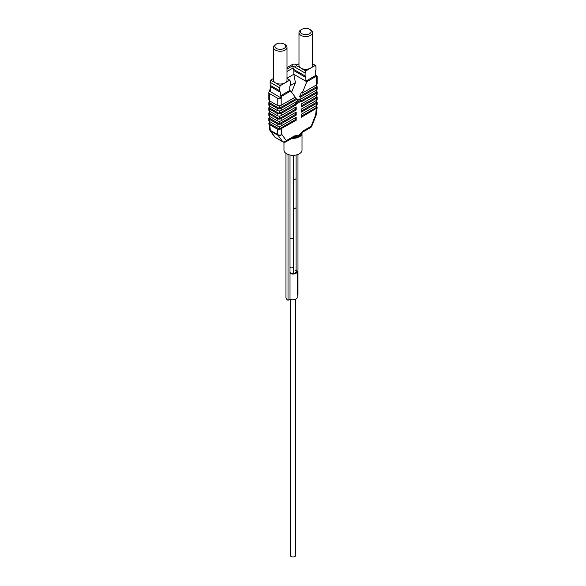 <?xml version="1.0" encoding="UTF-8"?>
<svg xmlns="http://www.w3.org/2000/svg" width="586" height="586" viewBox="0 0 586 586"><rect width="100%" height="100%" fill="white"/><g stroke="black" fill="none" stroke-linecap="round" stroke-linejoin="round"><path stroke-width="0.88" d="M294.04 137.065L298.728 135.74A8.116 4.688 0 0 0 298.743 135.732A8.116 4.688 0 0 0 298.75 135.725C299.146 135.307 297.703 135.381 294.406 135.952A2.798 1.612 60 0 1 293.828 137.234L285.734 141.9A2.798 1.612 -120 0 0 286.32 140.618A2.798 2.212 144.1 0 1 284.532 141.805A2.798 2.212 144.1 0 1 282.635 141.622A2.798 1.612 120 0 0 282.943 141.9A2.798 2.798 0 0 0 285.734 141.9L285.734 141.9M301.094 133.491A8.116 4.688 180 0 1 292.773 137.842M300.413 134.333L298.75 135.725L299.292 134.956L303.079 130.942A2.798 1.612 -120 0 1 302.493 132.224L300.413 134.333M281.185 128.927L281.837 134.428A2.798 1.809 173.3 0 1 279.866 135.095A2.798 1.809 173.3 0 1 277.896 134.707L270.366 130.363L269.699 124.723L277.229 129.074A2.798 1.809 -6.7 0 0 279.2 129.462A2.798 1.809 -6.7 0 0 279.918 129.352L296.186 120.262L296.186 117.244L281.17 125.917A2.798 1.612 180 0 1 277.215 125.917L269.685 121.573A2.798 1.612 180 0 1 268.864 120.43L268.864 118.291A2.798 1.612 0 0 0 269.685 119.434L277.215 123.778A2.798 1.612 0 0 0 281.17 123.778L296.186 115.105L296.186 112.087L281.17 120.76A2.798 1.612 180 0 1 277.215 120.76L269.685 116.416A2.798 1.612 180 0 1 268.864 115.274L268.864 113.135A2.798 1.612 0 0 0 269.685 114.277L277.215 118.621A2.798 1.612 0 0 0 281.17 118.621L296.186 109.956L296.186 106.93L281.17 115.603A2.798 1.612 180 0 1 277.215 115.603L269.685 111.259A2.798 1.612 180 0 1 268.864 110.117L268.864 107.985A2.798 1.612 0 0 0 269.685 109.121L277.215 113.472A2.798 1.612 0 0 0 281.17 113.472L296.186 104.799L296.186 103.986L301.292 101.041L301.292 101.847L316.315 93.174A2.798 1.612 0 0 0 317.136 92.039A2.798 1.612 0 0 0 316.381 90.933M317.136 92.039L317.136 94.17A2.798 1.612 180 0 1 316.315 95.313L301.292 103.986L301.292 107.004L316.315 98.331A2.798 1.612 0 0 0 317.136 97.188A2.798 1.612 0 0 0 316.381 96.089M317.136 97.188L317.136 99.327A2.798 1.612 180 0 1 316.315 100.47L301.292 109.143L301.292 112.16L316.315 103.488A2.798 1.612 0 0 0 317.136 102.345A2.798 1.612 0 0 0 316.381 101.246M317.136 102.345L317.136 104.484A2.798 1.612 180 0 1 316.315 105.626L301.292 114.299L301.292 117.317L317.033 107.919A2.798 1.399 5.9 0 0 317.121 107.648A2.798 1.399 5.9 0 0 317.121 107.612M291.931 138.325A9.024 5.208 0 0 0 302.024 133.154A9.024 5.208 0 0 0 301.973 132.612M302.024 133.154L302.024 150.097A9.024 5.208 180 0 1 296.45 154.909A9.024 5.208 180 0 1 286.62 153.774A9.024 5.208 180 0 1 283.976 150.097L283.976 142.251M316.381 106.403A2.791 1.612 180 0 1 317.121 107.575A2.791 1.612 180 0 1 317.033 107.919M316.381 105.59L316.381 107.502L301.292 116.211M311.789 126.063A2.798 0.571 -158.5 0 1 311.789 126.158A2.798 0.571 -158.5 0 1 311.166 126.276A2.798 1.612 60 0 1 310.587 127.558L310.587 127.558A2.798 1.612 60 0 1 309.188 127.418M316.455 113.97A2.798 1.399 -174.1 0 1 316.455 114.05A2.798 1.399 -174.1 0 1 315.649 114.9L316.301 108.652M316.381 100.433L316.381 102.345L301.292 111.054M316.381 95.276L316.381 97.188L301.292 105.898M316.381 90.119L316.381 92.039L301.036 100.895M279.192 110.922L279.192 113.508L295.234 104.242L295.234 103.436L300.332 100.484L301.292 101.041M316.381 84.963L316.381 86.882L299.695 96.507L300.655 97.064L316.315 88.025A2.798 1.612 0 0 0 317.136 86.882L317.136 89.013A2.798 1.612 180 0 1 316.315 90.156L299.541 99.84L298.589 99.29L298.333 99.928A0.901 0.52 -60 0 1 297.805 100.587M295.234 103.436L296.186 103.986M295.234 104.242L296.186 104.799M269.619 106.879A2.798 1.612 0 0 0 268.864 107.985M279.192 113.508L269.619 107.985L269.619 106.066M295.234 107.487L295.234 109.399L296.186 109.956M295.234 109.399L279.192 118.665L279.192 116.079M279.192 118.665L269.619 113.135L269.619 111.223M269.619 112.036A2.798 1.612 0 0 0 268.864 113.135M295.234 112.644L295.234 114.556L296.186 115.105M295.234 114.556L279.192 123.814L279.192 121.236M279.192 123.814L269.619 118.291L269.619 116.38M269.619 117.193A2.798 1.612 0 0 0 268.864 118.291M295.234 117.793L295.234 119.712L296.186 120.262M295.234 119.712L279.192 128.971L279.192 126.393M279.192 128.971L269.619 123.448L269.619 121.536M279.918 129.352A2.791 1.612 180 0 1 277.215 128.935L269.692 124.591A2.791 1.612 180 0 1 268.879 123.521A2.791 1.612 180 0 1 268.967 123.031L269.699 122.298M277.215 128.935A2.798 1.612 120 0 0 277.229 129.074L277.896 134.707A2.798 1.612 120 0 0 277.984 135.102A2.798 1.612 120 0 0 278.152 135.425L282.635 141.622L275.105 137.278A2.798 2.212 144.1 0 1 274.548 136.772A2.798 2.798 0 0 0 275.413 137.556A2.798 1.612 -60 0 1 275.105 137.278L270.629 131.081A2.798 1.612 -60 0 1 270.461 130.759A2.798 1.612 -60 0 1 270.366 130.363A2.798 1.809 173.3 0 1 269.553 129.264A2.798 1.809 173.3 0 1 269.545 129.14M270.739 89.292L269.78 89.841L270.739 90.398L270.036 82.245L270.673 80.121L273.479 78.502M289.748 90.471L289.748 86.787L290.451 84.45L290.451 81.505L289.814 80.121L280.24 85.644L279.603 87.768L279.603 90.713L280.306 92.236L280.306 95.921L289.748 90.471L290.707 91.02L295.256 97.159L281.17 105.29A2.798 1.612 180 0 1 277.215 105.29L269.685 100.946L269.685 93.657A2.798 1.612 0 0 1 268.864 92.515A2.798 1.612 0 0 1 269.685 91.372L269.78 89.841M317.136 86.882A2.798 1.612 0 0 0 316.381 85.776M299.695 96.507L301.27 92.581L302.222 93.137L316.315 84.999A2.798 1.612 180 0 0 317.136 83.857L317.136 76.568A2.798 1.612 0 0 0 316.315 75.426L315.261 74.818M291.594 92.229L295.439 82.619L293.828 74.268L293.828 70.584L293.125 67.954L287.008 71.485M302.222 93.137L306.778 81.74L293.828 74.268L287.008 78.202M300.655 97.064L299.541 99.84M295.439 82.619L290.07 85.717M269.619 101.722A2.798 1.612 0 0 0 268.864 102.828A2.798 1.612 0 0 0 269.685 103.971L277.215 108.315L277.215 110.446A2.798 1.612 180 0 0 281.17 110.446L297.937 100.77L294.875 97.379M277.215 110.446L269.685 106.103A2.798 1.612 180 0 1 268.864 104.96L268.864 102.828M277.215 108.315A2.798 1.612 0 0 0 281.17 108.315L296.824 99.268M295.871 98.719L279.192 108.351L269.619 102.828L269.619 100.909M279.192 108.351L279.192 105.766M269.685 100.946A2.798 1.612 180 0 1 268.864 99.803L268.864 92.515M269.685 93.657L277.215 98.001A2.798 1.612 0 0 0 281.17 98.001L269.78 91.321M281.265 97.943L281.265 96.47L290.707 91.02M280.306 95.921L281.265 96.47M280.306 92.236L270.739 86.713M289.814 80.121L287.008 78.502M276.416 44.031A5.413 3.128 0 0 0 276.416 48.448A5.413 3.128 0 0 0 284.071 48.448A5.413 3.128 0 0 0 284.071 44.031A5.413 3.128 0 0 0 276.416 44.031L275.457 44.58A6.768 3.904 0 0 0 273.479 47.349A6.768 3.904 0 0 0 275.457 50.11A6.768 3.904 0 0 0 282.833 50.953A6.768 3.904 0 0 0 287.008 47.349L287.008 80.121A6.768 3.904 180 0 1 285.023 82.882A6.768 3.904 180 0 1 275.457 82.882L270.673 80.121M287.008 47.349A6.768 3.904 0 0 0 285.023 44.58L284.071 44.031L285.023 44.58M280.24 85.644L275.457 82.882A6.768 3.904 180 0 1 273.479 80.121L273.479 47.349M279.603 87.768L270.036 82.245M279.603 90.713L270.036 85.19M296.838 65.017L296.128 64.607A2.798 1.612 0 0 0 292.172 64.607L287.008 67.58M287.008 69.06L292.619 65.822L295.549 67.515L296.186 65.39L298.992 63.771M315.261 75.741L315.261 72.056L315.964 69.719L315.964 66.775L315.327 65.39L305.76 70.913L305.123 73.038L305.123 75.982L305.819 77.506L305.819 81.19L315.261 75.741L316.22 76.29L316.315 77.711A2.798 1.612 0 0 0 317.136 76.568M315.327 65.39L312.521 63.771M301.929 29.3A5.413 3.128 0 0 0 301.929 33.717A5.413 3.128 0 0 0 309.584 33.717A5.413 3.128 0 0 0 309.584 29.3A5.413 3.128 0 0 0 301.929 29.3L300.977 29.849A6.768 3.904 0 0 0 298.992 32.611A6.768 3.904 0 0 0 300.977 35.38A6.768 3.904 0 0 0 308.346 36.222A6.768 3.904 0 0 0 312.521 32.611L312.521 65.39A6.768 3.904 180 0 1 310.543 68.152A6.768 3.904 180 0 1 300.977 68.152L296.186 65.39M312.521 32.611A6.768 3.904 0 0 0 310.543 29.849L309.584 29.3L310.543 29.849M305.76 70.913L300.977 68.152A6.768 3.904 180 0 1 298.992 65.39L298.992 32.611M305.123 73.038L295.549 67.515M292.619 65.822L293.125 67.954M305.123 75.982L293.125 69.06M305.819 77.506L293.828 70.584M306.778 81.74L316.22 76.29M297.197 294.985L297.981 294.524L297.981 154.433M290.011 155.004L290.011 299.131L288.019 300.281L288.019 154.433M285.953 153.342L285.953 297.402A7.047 4.065 0 0 0 288.019 300.281M290.011 273.325A4.197 2.425 180 0 0 295.967 273.34A4.197 2.425 0 0 0 297.197 271.626A4.197 2.425 0 0 0 296.077 269.978M295.549 270.468A3.245 1.875 0 0 1 296.245 271.626A3.245 1.875 0 0 1 295.293 272.951A3.245 1.875 180 0 1 290.451 272.783M297.197 271.626L297.197 297.402A4.197 2.425 0 0 1 295.967 299.116A4.197 2.425 180 0 1 290.011 299.102M295.615 299.3L295.615 555.484A2.615 1.509 0 0 1 294.853 556.553A2.615 1.509 180 0 1 291.996 556.883A2.615 1.509 180 0 1 290.385 555.484L290.385 299.3M302.493 132.224L310.587 127.558A2.798 2.798 0 0 0 311.789 126.158L316.272 114.79A2.798 0.571 21.5 0 1 315.649 114.9L311.166 126.276L303.079 130.942M294.406 135.952L286.32 140.618L281.837 134.428A2.798 2.212 -35.9 0 1 280.049 135.608A2.798 2.212 -35.9 0 1 278.152 135.425L270.629 131.081A2.798 2.212 -35.9 0 1 270.065 130.575L274.548 136.772M281.17 125.917L281.17 123.778M281.17 120.76L281.17 118.621M281.17 115.603L281.17 113.472M316.315 93.174L316.315 95.313M316.315 98.331L316.315 100.47M316.315 103.488L316.315 105.626M317.121 107.575A2.798 2.798 0 0 1 317.121 107.648L316.455 114.05A2.798 2.798 0 0 1 316.272 114.79A2.798 0.571 21.5 0 0 316.272 114.695M277.215 113.472L277.215 115.603M277.215 118.621L277.215 120.76M277.215 123.778L277.215 125.917M316.315 88.025L316.315 90.156M298.333 99.928L295.593 98.353M269.685 106.103L269.685 103.971M281.17 110.446L281.17 108.315M281.17 105.29L281.17 98.001M277.215 98.001L277.215 105.29M316.315 77.711L316.315 84.999M269.685 111.259L269.685 109.121M269.685 116.416L269.685 114.277M269.685 121.573L269.685 119.434M268.879 123.573A2.798 1.809 -6.7 0 0 268.886 123.631A2.798 1.809 -6.7 0 0 269.699 124.723A2.798 1.612 -60 0 1 269.692 124.591M290.011 267.15A1.802 1.04 0 0 0 290.451 267.56A1.802 1.04 0 0 0 292.414 267.787A1.802 1.04 0 0 0 293.527 266.82L293.527 273.472M290.011 238.15A1.802 1.04 0 0 0 290.451 238.561A1.802 1.04 0 0 0 292.414 238.788A1.802 1.04 0 0 0 293.527 237.828L293.527 266.82M296.077 154.99L296.077 178.356A1.802 1.04 180 0 1 295.549 179.089A1.802 1.04 180 0 1 293.527 179.301M296.077 178.356L296.077 207.356A1.802 1.04 180 0 1 295.549 208.089A1.802 1.04 180 0 1 293.527 208.301M282.943 141.9L275.413 137.556M268.879 123.521A2.798 2.798 0 0 0 268.886 123.631L269.553 129.264A2.798 2.798 0 0 0 270.065 130.575M293.527 237.828L293.527 155.29M296.077 207.356L296.077 271.032"/></g></svg>
